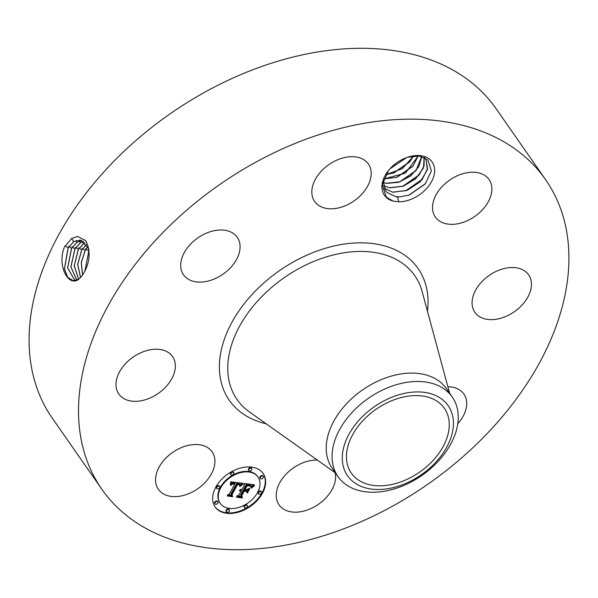 <?xml version="1.0" encoding="UTF-8"?>
<svg xmlns="http://www.w3.org/2000/svg" width="598" height="598" viewBox="0 0 598 598"><rect width="100%" height="100%" fill="white"/><g stroke="black" fill="none" stroke-linecap="round" stroke-linejoin="round"><path stroke-width="0.9" d="M101.832 489.209L52.407 418.353A270.535 182.42 -34.9 0 1 140.224 136.807A270.535 182.42 -34.9 0 1 496.168 108.791L545.593 179.647A270.535 182.42 -34.9 0 1 457.776 461.193A270.535 182.42 -34.9 0 1 101.832 489.209A270.535 182.42 -34.9 0 1 189.648 207.663A270.535 182.42 -34.9 0 1 545.593 179.647M82.188 275.611L84.012 272.733C90.141 261.543 90.732 250.831 85.768 240.598L77.478 236.427L71.521 238.602L64.427 247.034C56.803 265.564 68.516 287.743 78.846 279.124L82.188 275.603L78.846 279.124M398.784 201.81A29.1 19.622 -34.9 0 0 428.788 185.888A29.1 19.622 -34.9 0 0 430.373 159.935A29.1 19.622 -34.9 0 0 407.769 157.169A29.1 19.622 -34.9 0 0 388.311 170.744A29.1 19.622 -34.9 0 0 386.203 197.37A29.1 19.622 -34.9 0 0 393.05 201.07L398.784 201.81L397.401 196.862A25.594 17.26 -34.9 0 0 399.606 196.869L409.264 195.068L425.298 183.9L431.382 170.901L427.936 160.017L419.318 156.026L407.47 157.274M210.092 449.502A32.755 22.089 -34.9 0 1 212.096 451.826A32.755 22.089 -34.9 0 1 199.702 487.34A32.755 22.089 -34.9 0 1 160.376 491.638A32.755 22.089 -34.9 0 1 158.365 489.314A32.755 22.089 -34.9 0 1 170.759 453.8A32.755 22.089 -34.9 0 1 210.092 449.502M116.61 379.319A32.755 22.089 -34.9 0 1 142.219 352.147A32.755 22.089 -34.9 0 1 172.53 356.535A32.755 22.089 -34.9 0 1 174.728 371.231A32.755 22.089 -34.9 0 1 149.119 398.41A32.755 22.089 -34.9 0 1 118.8 394.015A32.755 22.089 -34.9 0 1 116.61 379.319M194.171 240.702A32.755 22.089 -34.9 0 1 237.264 237.309A32.755 22.089 -34.9 0 1 226.635 271.402A32.755 22.089 -34.9 0 1 183.534 274.796A32.755 22.089 -34.9 0 1 194.171 240.702M347.61 156.99A32.755 22.089 -34.9 0 1 368.375 164.002A32.755 22.089 -34.9 0 1 364.802 190.598A32.755 22.089 -34.9 0 1 335.411 208.493A32.755 22.089 -34.9 0 1 314.645 201.481A32.755 22.089 -34.9 0 1 318.218 174.878A32.755 22.089 -34.9 0 1 347.61 156.99M487.056 177.217A32.755 22.089 -34.9 0 1 489.059 179.542A32.755 22.089 -34.9 0 1 476.666 215.056A32.755 22.089 -34.9 0 1 437.34 219.354A32.755 22.089 -34.9 0 1 435.329 217.022A32.755 22.089 -34.9 0 1 447.723 181.508A32.755 22.089 -34.9 0 1 487.056 177.217M530.815 289.537A32.755 22.089 -34.9 0 1 505.205 316.708A32.755 22.089 -34.9 0 1 474.894 312.32A32.755 22.089 -34.9 0 1 472.704 297.617A32.755 22.089 -34.9 0 1 498.313 270.446A32.755 22.089 -34.9 0 1 528.625 274.833A32.755 22.089 -34.9 0 1 530.815 289.537M447.865 386.734A32.755 22.089 -34.9 0 1 463.891 394.06A32.755 22.089 -34.9 0 1 457.769 423.773M335.134 472.689A32.755 22.089 -34.9 0 1 299.815 511.866A32.755 22.089 -34.9 0 1 279.049 504.854A32.755 22.089 -34.9 0 1 282.63 478.25A32.755 22.089 -34.9 0 1 312.014 460.363A32.755 22.089 -34.9 0 1 317.314 460.064M262.5 493.208A29.25 19.719 -34.9 0 1 238.438 512.172A29.25 19.719 -34.9 0 1 215.145 506.932A29.25 19.719 -34.9 0 1 215.773 487.191A29.25 19.719 -34.9 0 1 239.835 468.234A29.25 19.719 -34.9 0 1 263.12 473.466A29.25 19.719 -34.9 0 1 262.5 493.208M425.955 467.277A56.713 38.242 -34.9 0 1 351.34 473.153A56.713 38.242 -34.9 0 1 369.751 414.137A56.713 38.242 -34.9 0 1 444.366 408.262A56.713 38.242 -34.9 0 1 425.955 467.277M71.603 238.423L73.696 241.652L68.12 247.886L64.367 268.936L67.649 277.315L73.33 280.806L78.869 279.049M88.84 248.641L80.296 240.045L73.696 241.644M393.05 201.07L386.278 197.093L382.257 184.984L388.438 170.587M214.966 506.663A29.25 19.719 145.1 0 0 238.288 511.574A29.25 19.719 145.1 0 0 262.126 492.677A29.25 19.719 145.1 0 0 262.933 473.205M453.426 423.048A61.317 41.344 -34.9 0 1 398.283 486.189A61.317 41.344 -34.9 0 1 342.28 458.367A61.317 41.344 -34.9 0 1 397.431 395.226A61.317 41.344 -34.9 0 1 453.426 423.048M80.341 240.052L73.778 241.659L68.202 247.893L64.442 268.921L67.709 277.293L73.375 280.806M399.606 196.869L395.637 196.578L387.055 192.511L385.441 190.627M383.169 180.394L385.471 190.665L387.108 192.578L395.936 196.69L397.401 196.862M338.079 476.681L332.241 468.309A69.607 46.936 -34.9 0 1 354.831 395.869A69.607 46.936 -34.9 0 1 446.414 388.663L452.252 397.027A69.607 46.936 -34.9 0 1 458.255 416.806A69.607 46.936 -34.9 0 1 429.663 469.467A69.607 46.936 -34.9 0 1 338.079 476.681A69.607 46.936 -34.9 0 1 332.077 456.902A69.607 46.936 -34.9 0 1 360.669 404.241A69.607 46.936 -34.9 0 1 452.252 397.027M258.037 477.017L257.663 476.486A23.045 15.541 145.1 0 0 239.312 472.36A23.045 15.541 145.1 0 0 220.363 487.295A23.045 15.541 145.1 0 0 219.862 502.851L220.236 503.381A23.045 15.541 145.1 0 0 238.587 507.508A23.045 15.541 145.1 0 0 257.544 492.573A23.045 15.541 145.1 0 0 258.037 477.017A23.045 15.541 145.1 0 0 239.686 472.891A23.045 15.541 145.1 0 0 220.729 487.833A23.045 15.541 145.1 0 0 220.236 503.381M251.788 468.555L251.422 468.025A1.772 1.196 145.1 0 0 250.009 467.711A1.772 1.196 145.1 0 0 248.551 468.854A1.772 1.196 145.1 0 0 248.514 470.05L248.88 470.581A1.772 1.196 145.1 0 0 250.293 470.903A1.772 1.196 145.1 0 0 251.751 469.751A1.772 1.196 145.1 0 0 251.788 468.555A1.772 1.196 145.1 0 0 250.383 468.241A1.772 1.196 145.1 0 0 248.918 469.385A1.772 1.196 145.1 0 0 248.88 470.581M261.476 491.877L261.102 491.347A1.772 1.196 145.1 0 0 259.689 491.025A1.772 1.196 145.1 0 0 258.231 492.176A1.772 1.196 145.1 0 0 258.194 493.372L258.568 493.903A1.772 1.196 145.1 0 0 259.973 494.225A1.772 1.196 145.1 0 0 261.431 493.073A1.772 1.196 145.1 0 0 261.476 491.877A1.772 1.196 145.1 0 0 260.063 491.556A1.772 1.196 145.1 0 0 258.605 492.707A1.772 1.196 145.1 0 0 258.568 493.903M263.277 476.501L262.903 475.971A1.772 1.196 145.1 0 0 261.49 475.649A1.772 1.196 145.1 0 0 260.033 476.8A1.772 1.196 145.1 0 0 259.995 477.996L260.369 478.527A1.772 1.196 145.1 0 0 261.782 478.849A1.772 1.196 145.1 0 0 263.24 477.697A1.772 1.196 145.1 0 0 263.277 476.501A1.772 1.196 145.1 0 0 261.864 476.18A1.772 1.196 145.1 0 0 260.407 477.331A1.772 1.196 145.1 0 0 260.369 478.527M229.385 509.817L229.019 509.287A1.772 1.196 145.1 0 0 227.606 508.965A1.772 1.196 145.1 0 0 226.149 510.116A1.772 1.196 145.1 0 0 226.111 511.312L226.478 511.843A1.772 1.196 145.1 0 0 227.89 512.165A1.772 1.196 145.1 0 0 229.348 511.013A1.772 1.196 145.1 0 0 229.385 509.817A1.772 1.196 145.1 0 0 227.98 509.496A1.772 1.196 145.1 0 0 226.522 510.647A1.772 1.196 145.1 0 0 226.478 511.843M247.437 505.676L247.064 505.146A1.772 1.196 145.1 0 0 245.651 504.824A1.772 1.196 145.1 0 0 244.193 505.975A1.772 1.196 145.1 0 0 244.156 507.171L244.53 507.702A1.772 1.196 145.1 0 0 245.942 508.023A1.772 1.196 145.1 0 0 247.4 506.872A1.772 1.196 145.1 0 0 247.437 505.676A1.772 1.196 145.1 0 0 246.025 505.355A1.772 1.196 145.1 0 0 244.567 506.506A1.772 1.196 145.1 0 0 244.53 507.702M219.705 486.495L219.339 485.965A1.772 1.196 145.1 0 0 217.926 485.651A1.772 1.196 145.1 0 0 216.469 486.794A1.772 1.196 145.1 0 0 216.431 487.99L216.797 488.521A1.772 1.196 145.1 0 0 218.21 488.843A1.772 1.196 145.1 0 0 219.668 487.691A1.772 1.196 145.1 0 0 219.705 486.495A1.772 1.196 145.1 0 0 218.292 486.181A1.772 1.196 145.1 0 0 216.835 487.325A1.772 1.196 145.1 0 0 216.797 488.521M233.743 472.697L233.37 472.166A1.772 1.196 145.1 0 0 231.964 471.844A1.772 1.196 145.1 0 0 230.507 472.996A1.772 1.196 145.1 0 0 230.462 474.192L230.835 474.722A1.772 1.196 145.1 0 0 232.248 475.044A1.772 1.196 145.1 0 0 233.706 473.893A1.772 1.196 145.1 0 0 233.743 472.697A1.772 1.196 145.1 0 0 232.33 472.383A1.772 1.196 145.1 0 0 230.873 473.526A1.772 1.196 145.1 0 0 230.835 474.722M217.904 501.872L217.53 501.341A1.772 1.196 145.1 0 0 216.117 501.019A1.772 1.196 145.1 0 0 214.66 502.171A1.772 1.196 145.1 0 0 214.622 503.367L214.996 503.897A1.772 1.196 145.1 0 0 216.409 504.219A1.772 1.196 145.1 0 0 217.866 503.068A1.772 1.196 145.1 0 0 217.904 501.872A1.772 1.196 145.1 0 0 216.491 501.558A1.772 1.196 145.1 0 0 215.033 502.701A1.772 1.196 145.1 0 0 214.996 503.897M81.933 240.501L77.06 242.197L71.513 248.394L67.589 267.956L75.034 280.739M77.135 242.212L71.596 248.402L67.664 267.934L75.079 280.731M81.971 240.516L77.135 242.205M384.155 188.288L392.841 192.257L407.29 190.314L420.357 181.672L427.413 169.727L425.903 159.173L424.573 157.61M425.873 159.135L427.577 168.651L422.046 179.669L406.259 190.613L392.542 192.145L383.968 188.086M242.736 483.431L239.753 486.159L239.551 484.096L237.331 483.55L231.276 494.471L231.882 495.727L227.218 495.122L229.288 494.127L234.737 484.096L232.734 484.036L230.88 485.314L232.398 483.902L234.767 483.812L235.149 483.334L232.368 483.274L230.387 485.142L230.604 481.824L242.624 483.266M242.945 484.186L239.895 486.645L242.803 483.984M239.499 485.12L237.593 484.462L232.076 494.606L232.674 496.706L227.457 496.041L232.256 496.362L231.725 494.643L237.436 484.141L239.237 484.492L239.611 485.24L238.826 484.35M254.427 484.784L251.108 487.594L250.517 485.464L246.795 484.694L244.231 489.418L244.859 489.493L247.116 485.329L250.106 485.853L250.809 486.907L249.837 486.032L247.228 485.636L245.113 489.53L246.653 489.725L249.209 488.23L246.914 492.46L246.114 490.562L243.775 490.263L241.016 495.346L241.607 496.826L236.599 496.176L238.968 495.084L241.323 490.749L239.551 490.913L241.734 490.001L239.394 490.323L242.19 489.149L244.5 484.896L243.827 483.416L254.427 484.784M254.404 485.793L251.22 488.177L254.277 485.606M247.4 493.036L249.762 488.686L247.243 492.812M244.193 491.22L241.846 495.54L242.452 497.97L236.539 497.207L242.026 497.626L241.525 495.63L244.081 490.921L246.286 491.489L244.036 491.003M83.526 241.33L80.416 242.743L74.907 248.903L70.878 266.91L76.798 280.23M83.563 241.353L80.498 242.758L74.989 248.91L70.953 266.88L76.836 280.215M230.693 484.672L230.424 484.283M230.85 484.462L230.469 483.939M231.007 484.268L230.477 483.932M231.164 484.088L230.634 483.737M231.329 483.924L230.798 483.558M231.493 483.775L230.955 483.393M231.665 483.647L231.12 483.244M231.83 483.535L231.291 483.117M232.002 483.431L231.463 482.997M232.181 483.348L231.635 482.9M232.368 483.274L231.815 482.818M232.57 483.214L232.002 482.743M232.772 483.169L232.196 482.683M232.988 483.132L232.398 482.638M233.205 483.109L232.615 482.601M233.444 483.102L232.839 482.579M233.683 483.102L233.071 482.571M233.93 483.117L233.31 482.571M234.192 483.147L233.564 482.586M234.379 483.177L233.818 482.616M234.566 483.206L234.005 482.646M234.76 483.244L234.199 482.676M234.954 483.289L234.394 482.713M235.149 483.334L234.58 482.758M231.882 495.727L231.516 495.189L228.01 494.74M231.276 494.471L231.516 495.189M237.331 483.55L236.965 483.02L230.903 493.941M237.526 483.565L236.965 483.02M237.72 483.573L237.159 483.027M237.907 483.588L237.346 483.042M238.094 483.61L237.533 483.057M238.273 483.633L237.72 483.079M238.49 483.662L237.907 483.102M238.692 483.7L238.124 483.132M238.879 483.752L238.318 483.169M239.043 483.804L238.505 483.221M239.193 483.864L238.669 483.274M239.327 483.939L238.826 483.334M239.447 484.014L238.961 483.408M239.551 484.096L239.073 483.483M239.634 484.193L239.178 483.565M240.082 485.808L239.805 485.412M240.239 485.636L239.843 485.128M240.396 485.471L239.873 485.105M240.553 485.314L240.03 484.941M240.702 485.165L240.179 484.784M240.852 485.023L240.336 484.634M241.001 484.888L240.486 484.492M241.151 484.754L240.635 484.358M241.293 484.634L240.777 484.223M242.018 483.191L240.919 484.103M239.611 485.24L239.133 484.589M239.611 485.142L239.237 484.709M239.596 484.971L239.29 484.53M232.674 496.706L232.196 496.168M231.822 494.479L232.301 496.176M238.804 484.679L238.52 484.283M238.961 484.746L238.654 484.305M239.11 484.829L238.766 484.335M239.252 484.918L238.886 484.387M239.379 485.015L239.013 484.485M240.65 489.971L240.366 489.56M240.852 489.941L240.531 489.478M241.046 489.926L240.688 489.403M241.248 489.926L240.717 489.388M241.435 489.941L240.874 489.396M241.585 489.964L241.069 489.411M241.734 490.001L241.218 489.433M241.607 496.826L241.241 496.295L237.413 495.802M241.016 495.346L241.241 496.295M243.775 490.263L243.401 489.732L240.643 494.815M246.114 490.562L245.741 490.031L243.401 489.732M248.245 488.798L246.63 491.78M249.837 486.032L249.575 485.658M250.069 486.129L249.785 485.726M250.256 486.234L249.942 485.785M250.697 486.705L250.203 485.995M250.741 486.488L250.487 486.114M244.231 489.418L243.864 488.887L246.428 484.163L246.795 484.694M247.168 484.754L246.428 484.163M248.155 484.888L246.795 484.223M248.738 484.956L247.781 484.358M249.045 485L248.372 484.425M249.321 485.045L248.671 484.47M249.575 485.105L248.947 484.515M249.807 485.165L249.209 484.574M250.024 485.232L249.441 484.634M250.211 485.299L249.65 484.701M250.375 485.382L249.837 484.769M250.517 485.464L250.009 484.851M250.644 485.554L250.151 484.933M250.741 485.643L250.27 485.023M250.824 485.755L250.368 485.113M252.02 486.697L251.646 486.167L251.1 486.705M252.177 486.548L251.646 486.167M252.319 486.406L251.803 486.017M252.461 486.279L251.952 485.875M252.707 486.062L252.087 485.748M252.932 485.875L252.334 485.531M253.186 485.673L252.558 485.344M253.328 485.569L252.812 485.142M253.485 485.449L252.954 485.038M253.649 485.329L253.111 484.918M242.452 497.97L241.973 497.424M241.599 495.495L242.078 497.439M424.132 157.401L424.072 166.005L418.959 175.244L403.172 186.18L389.455 187.72L383.325 185.53M383.333 185.574L389.754 187.832L403.291 186.225L415.752 178.712L423.459 167.993L424.161 157.416M85.058 242.556L83.772 243.296L78.301 249.411L74.227 265.759L78.622 279.229M85.095 242.594L83.855 243.304L78.375 249.418L74.309 265.729L78.667 279.199M421.665 156.504L415.872 170.819L400.077 181.755L386.368 183.294L383.041 182.435M383.041 182.487L386.667 183.407L398.956 182.218L410.714 175.939L418.892 166.625L421.71 156.519M87.129 243.842L81.687 249.927L77.665 264.443L80.528 277.607M86.568 244.305L81.769 249.934L77.747 264.406L80.573 277.554M383.669 178.922L396.99 177.322L412.777 166.386L418.204 155.899M383.647 178.989L405.377 173.158L418.271 155.906M87.936 246.563L85.08 250.435L81.238 262.642L82.554 275.102M87.966 246.623L85.163 250.442L81.328 262.597L82.599 275.035M385.688 174.668L393.903 172.897L409.69 161.961L413.569 155.966M385.643 174.743L402.29 168.726L413.652 155.958M89.027 250.039L84.849 271.223M89.035 250.158L84.909 271.111M390.008 168.741L406.543 157.595M389.896 168.868L406.7 157.536M406.49 157.618L390.195 168.681M410.101 161.453L393.29 173.106M413.188 165.885L396.377 177.539M416.283 170.31L399.464 181.964M419.37 174.736L402.551 186.397M422.457 179.168L405.646 190.822M425.641 183.489L408.696 195.262M266.125 423.78A115.115 77.62 -34.9 0 1 266.671 280.492A115.115 77.62 -34.9 0 1 378.205 244.418A115.115 77.62 -34.9 0 1 427.458 311.237M65.167 245.673L68.12 247.886M335.448 472.913L249.448 411.955A108.32 73.038 -34.9 0 1 272.262 286.861A108.32 73.038 -34.9 0 1 422.121 291.503L449.629 393.26M68.561 246.182L71.513 248.394M75.976 240.531L77.06 242.197M71.954 246.69L74.907 248.903M79.332 241.076L80.416 242.743M251.496 487.206L251.123 486.675M251.676 487.026L251.31 486.495M251.855 486.854L251.481 486.324M253.829 485.202L253.455 484.672M254.015 485.068L253.754 484.694M75.341 247.198L78.301 249.411M82.688 241.629L83.772 243.296M78.734 247.707L81.687 249.927M82.128 248.215L85.08 250.435M85.521 248.723L88.474 250.943"/></g></svg>
